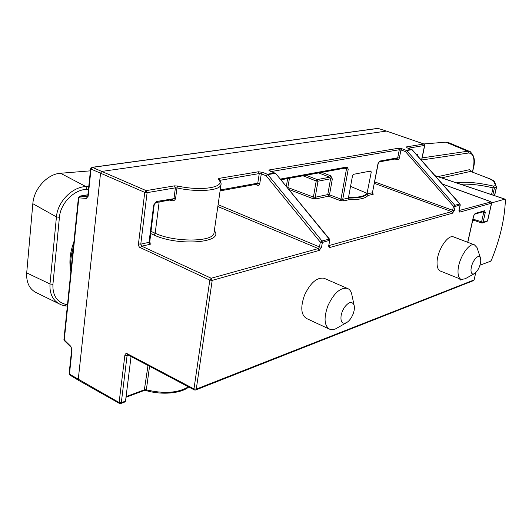 <?xml version="1.0" encoding="UTF-8"?>
<svg xmlns="http://www.w3.org/2000/svg" width="532" height="532" viewBox="0 0 532 532"><rect width="100%" height="100%" fill="white"/><g stroke="black" fill="none" stroke-linecap="round" stroke-linejoin="round"><path stroke-width="0.8" d="M460.872 279.28L440.576 271.127C438.202 270.243 437.025 267.443 437.045 262.735C436.958 251.038 447.618 234.359 453.45 236.866L453.896 237.033M477.324 248.517L476.998 247.533L474.398 244.813C468.752 242.373 458.105 259.31 458.019 271.081C457.932 275.822 459.043 278.622 461.35 279.473L465.241 278.741L474.371 273.694M480.802 260.886C480.07 266.652 477.969 270.894 474.511 273.621C472.276 274.692 471.099 273.541 470.98 270.163L470.986 269.744C471.345 265.654 472.782 261.97 475.295 258.705C477.676 256.092 479.392 255.826 480.436 257.894L480.802 260.886M328.956 328.916L306.964 318.695C301.039 315.376 300.214 307.556 304.49 295.233C310.336 282.898 316.826 277.232 323.975 278.229L324.952 278.648M352.111 295.925L351.586 293.465C350.741 290.765 349.285 289.056 347.223 288.337C340.227 287.44 333.783 293.252 327.885 305.787C323.529 318.276 324.234 326.149 330 329.401L332.819 329.667L335.433 328.942L346.538 322.671M352.942 314.405C351.32 318.229 349.245 320.949 346.724 322.565C342.109 324.467 340.267 321.907 341.198 314.877L342.289 311.366L344.237 307.616C348.706 301.777 351.978 300.926 354.059 305.069C354.744 307.616 354.379 310.728 352.942 314.405M448.576 142.616L445.889 142.164L423.811 143.946M90.413 170.845L60.522 173.259C47.494 173.924 33.835 188.74 32.831 203.696L56.439 216.896L49.995 283.988C49.443 294.356 53.213 301.318 61.3 304.889L65.542 305.986M58.587 303.553L37.499 293.238C29.799 289.9 26.201 283.117 26.706 272.883L32.831 203.696M441.607 177.861L470.574 171.41L490.092 178.978L493.683 181.266L496.502 187.344L496.396 186.386L495.392 185.628L493.497 186.114L493.071 187.856L494.434 187.949L493.497 186.114C478.108 182.602 465.739 181.512 456.403 182.828M470.587 171.344L469.676 169.648L470.86 171.523M460.752 184.285C469.63 183.74 480.403 184.93 493.071 187.856L491.535 194.619M88.778 186.413L85.891 186.566C72.113 186.978 57.596 201.748 56.439 216.896L59.424 217.322C60.475 203.297 73.921 189.671 86.769 189.312L85.891 186.566L60.522 173.259M470.421 151.766L448.217 142.47M469.729 151.434L467.641 151.241L468.499 153.017C473.407 153.243 474.996 158.277 473.274 168.105L472.403 172.062M378.365 128.498L386.505 131.085L101.951 171.397L100.561 173.086L78.257 379.476L78.663 380.413L119.374 403.396M350.561 186.386L367.053 193.322C364.992 196.235 358.96 197.572 348.959 197.325L348.533 197.352L352.53 175.68L353.501 174.323L370.777 170.998L371.263 172.055L366.92 194.027C364.892 196.787 358.861 198.123 348.826 198.044L348.959 197.325M491.076 201.901L459.109 210.539M87.541 196.621L79.92 196.102L78.809 197.844L86.324 198.389L88.166 196.228L91.019 169.056L92.402 167.381L92.023 167.327L90.64 168.684L91.019 169.056L144.751 192.378L138.466 243.902L138.613 245.664L139.411 247.207L209.814 280.118L212.195 280.364L211.191 278.229L209.814 280.118L193.967 388.919L194.36 389.956L195.65 390.009L196.275 389.105L212.195 280.364L319.24 250.439L318.322 248.564L211.191 278.229L141.731 246.176L149.964 244.334C151.234 243.962 151.281 243.443 150.11 242.792L149.585 242.545M169.462 200.099L172.002 200.69C173.858 200.97 175.048 200.212 175.58 198.403L176.963 187.929L175.394 187.843L174.469 185.861L146.154 190.622L144.751 192.378L147.098 192.657L175.394 187.843L174.017 198.336L172.468 199.547L155.603 202.619L156.448 201.515L153.701 205.006L149.026 242.319L140.774 244.155L147.098 192.657L146.154 190.622L92.402 167.381L378.092 128.411L386.784 131.185M87.9 194.805L79.201 196.527M475.675 272.73L474.165 279.832L473.453 280.637L474.025 279.958L196.275 389.105L193.967 388.919L127.341 353.773C126.018 353.255 125.18 353.807 124.847 355.429L119.102 402.518L119.501 403.469L120.751 403.535L121.303 402.691L127.082 355.622L128.471 355.163M119.501 403.469L120.751 403.535L124.967 401.939L125.525 401.101L131.058 356.533M78.437 197.512L63.94 339.436L64.272 339.935L78.809 197.844L78.443 197.452L79.773 196.108L87.9 194.792M71.674 349.398L69.133 373.61L69.473 374.136L72.026 349.83L70.849 346.385L64.272 339.935L64.399 340.686L70.882 347.057M125.525 401.101L121.303 402.691L119.102 402.518L69.473 374.136L69.878 375.06L78.537 380.333M188.421 386.824C177.974 393.042 163.849 394.019 146.047 389.763L144.365 389.796L126.084 396.613M188.74 386.99C181.299 393.461 161.608 395.183 146.24 390.621L149.559 366.302M424.583 145.17L423.818 143.986L386.505 131.085L423.957 143.992L406.388 146.912L407.126 147.796M346.252 167.906L346.478 168.943L340.992 199.114L329.507 194.818L332.327 179.005L330.758 175.846L329.78 177.203L317.212 179.597L316.208 180.98L317.99 181.206L317.212 179.597L306.033 175.228M302.954 175.786L316.208 180.98L313.421 197.046L286.908 187.158M483.681 211.563L483.714 212.408L485.27 212.594L484.645 210.712L475.209 213.445L473.547 216.032L467.688 242.266M482.344 211.949L483.714 212.408L481.533 222.043L481.713 222.975L486.807 221.631L487.545 220.614M416.842 155.025L417.414 154.253L416.337 154.453M417.966 156.302L417.414 154.253M372.506 192.398L378.199 163.577L379.828 161.063L377.986 163.69L372.44 192.744L367.127 193.921L367.905 195.463L373.211 194.28L372.759 193.289M318.695 172.92L329.78 177.203L330.578 178.785L327.765 194.599L315.197 197.266L317.99 181.206L330.578 178.785L332.327 179.005M288.783 189.439L312.437 198.443L315.995 198.875L328.557 196.188L329.507 194.818L327.765 194.599L328.557 196.188L340.034 200.504L343.532 200.93L349.192 199.66C359.579 199.739 365.817 198.336 367.905 195.463L366.92 194.027L367.053 193.322M280.883 179.809L346.372 167.879L347.183 166.975L280.291 179.091M344.39 168.245L348.241 169.169L347.183 166.975M154.207 204.68L153.701 205.006M424.17 144.199L424.729 145.342L421.643 160.478M460.133 204.847L455.159 206.502L453.483 206.29L452.619 210.286L454.295 210.492L455.159 206.502L454.84 205.286L406.741 150.569L405.397 151.534L453.483 206.29L454.84 205.286L459.788 203.956L460.107 205.159L459.083 209.847M275.662 173.445L329.128 239.048L329.507 240.497L328.956 244.966M329.8 240.265L322.385 242.419L320.317 242.18L319.473 246.928L321.534 247.167L322.385 242.419L322 240.963L267.835 174.622L266.173 175.786L320.317 242.18L322 240.963L329.501 239.101M219.224 179.696L218.233 179.171C226.918 187.031 202.512 191.613 177.602 186.027L176.963 187.929C197.412 192.458 219.822 190.695 220.966 184.89L213.964 233.215C212.9 242.1 174.336 242.426 155.184 233.262L159.154 201.974M220.973 184.863L221.026 183.267M412.174 149.938L459.967 204.208M491.548 202.911L490.763 201.728L442.458 184.079M472.975 219.151L483.089 222.23L482.404 222.988L481.713 222.975L472.795 219.955M475.821 272.59L474.098 279.646M172.002 200.69L171.909 199.653M473.693 215.925L474.584 214.203L483.94 211.483L484.645 210.712M475.209 213.445L474.551 214.216M460.054 278.948L460.32 280.058L461.643 279.546M469.809 276.221L470.454 275.862M289.488 178.24L287.706 188.129M435.103 175.746L504.908 199.168L491.681 202.878M504.908 199.168L505.4 199.932C504.675 219.024 500.027 239.068 491.462 260.055L490.531 261.252L479.984 265.195M472.596 220.847L474.484 220.527M71.122 269.106C70.231 262.043 70.995 254.562 73.416 246.668M421.743 159.986L468.499 153.017M469.676 169.648L437.909 176.624M492.818 195.051L494.434 187.949L496.329 187.457L494.467 195.603M494.747 182.197L493.683 181.266M494.674 182.011L496.502 187.344L494.607 195.65L496.469 187.39M67.478 304.796C57.37 302.761 52.515 295.952 52.921 284.381L49.995 283.988L26.706 272.883M52.921 284.381L59.424 217.322M86.769 189.312L88.485 189.212M445.889 142.164L467.641 151.241L422.175 157.884M219.782 180.355L259.27 173.565L257.767 183.168L220.228 189.964M408.29 148.202L424.556 145.435L421.517 160.332M369.155 171.311L371.263 172.055M148.009 365.484L144.365 389.796L143.806 390.608L126.004 397.251M87.574 196.634L86.324 198.389M124.847 355.429L127.082 355.622L127.653 354.738M88.166 196.228L87.787 195.829L90.633 168.737M70.849 346.385L72.026 349.83M127.341 353.773L127.786 354.804L194.24 389.896M255.041 184.511L258.206 185.409L259.244 184.744L259.796 183.42L257.767 183.168L256.936 184.165L220.102 190.875M287.632 178.579L286.336 186.453M315.995 198.875L315.197 197.266L313.421 197.046L312.437 198.443M271.307 171.517L399.306 149.731L397.717 157.824L396.925 158.676L379.03 161.934M394.963 159.035L397.856 159.74L398.827 159.161L399.366 158.044L397.717 157.824L379.828 161.063M330.758 175.846L321.74 172.368M259.796 183.42L261.298 173.851L266.173 175.786L267.337 174.243L262.462 172.315L258.399 171.77L218.898 178.4L218.233 179.171M217.834 206.536L318.322 248.564L319.473 246.928L218.1 204.66M258.399 171.77L259.27 173.565L261.298 173.851L262.462 172.315M257.235 185.329L256.87 184.178M219.736 180.295L218.898 178.4M175.58 198.403L156.448 201.515M150.596 233.495L153.868 234.971C178.127 246.615 225.003 242.692 214.33 230.728M267.835 174.622L275.257 173.339L274.758 172.967L267.337 174.243L267.835 174.622M153.868 234.971L155.184 233.262L150.869 231.327M149.532 241.967L149.026 242.319L149.964 244.334M407.366 147.923L411.868 149.592M399.366 158.044L400.955 149.977L405.397 151.534L406.295 150.257L411.489 149.359L411.941 149.665L406.741 150.569L401.853 148.701L398.548 148.229L269.578 169.888L268.906 170.267L269.471 170.858L275.383 173.326M458.936 210.659L460.266 205.053L459.981 203.962L412.147 149.705L406.794 147.716M406.388 146.912L407.073 147.823M177.602 186.027L174.469 185.861M138.466 243.902L140.774 244.155L141.731 246.176L140.362 247.959M149.711 242.792L150.11 242.792M319.24 250.439L321.534 247.167M459.109 210.652L459.734 212.115L491.515 203.184L487.485 220.88L483.089 222.23L485.27 212.594M459.568 278.755L460.32 280.058M468.692 276.84L469.783 276.414M459.016 210.14L459.734 212.115M374.415 183.374L451.741 211.63L452.619 210.286L374.701 181.891M328.909 245.624L329.92 247.46L452.539 213.179L451.741 211.63L328.909 245.565M372.453 193.236L372.939 193.488L372.653 192.611L373.211 194.28M348.533 197.352L348.4 198.077L342.741 199.334L348.241 169.169M343.532 200.93L342.741 199.334L340.992 199.114L340.034 200.504M401.853 148.701L400.955 149.977L399.306 149.731L398.548 148.229M396.965 159.686L396.779 158.702M270.436 171.264L269.904 171.051M269.578 169.888L270.449 171.178M328.656 245.199L328.823 247.001L329.92 247.46M452.539 213.179L454.295 210.492M348.826 198.044L348.4 198.077L349.192 199.66L348.826 198.044M473.001 220.973L472.602 220.84M474.398 244.813L453.45 236.866M480.436 257.894L476.998 247.533M471.039 269.039L470.98 270.163M347.223 288.337L323.975 278.229M354.059 305.069L351.586 293.465M342.415 311.054L341.198 314.877M342.867 310.063L344.237 307.616M70.882 271.5C68.947 262.269 69.951 252.414 73.901 241.94M494.667 181.991C494.6 181.286 493.137 180.282 490.285 178.991L470.381 171.324M67.338 306.199L61.32 304.836M472.549 172.115L473.453 167.999C475.475 160.478 474.231 154.958 469.729 151.44M486.807 221.631L487.625 220.773L491.654 203.091L490.903 201.728L442.391 184.006M87.534 196.647L87.787 195.896M63.933 339.516L64.312 340.606M69.127 373.697L69.745 374.98M143.859 390.588L146.187 390.608M377.753 128.378L92.023 167.327M149.645 242.765L154.2 204.747L155.603 202.619M220.906 184.85C221.492 183.746 220.866 181.951 219.018 179.47M473.453 280.637L195.65 390.009M467.808 242.313L473.699 215.925M328.729 245.611L329.793 240.298L329.474 239.068L275.629 173.399L269.943 171.045M435.03 175.653L505.087 199.161"/></g></svg>
